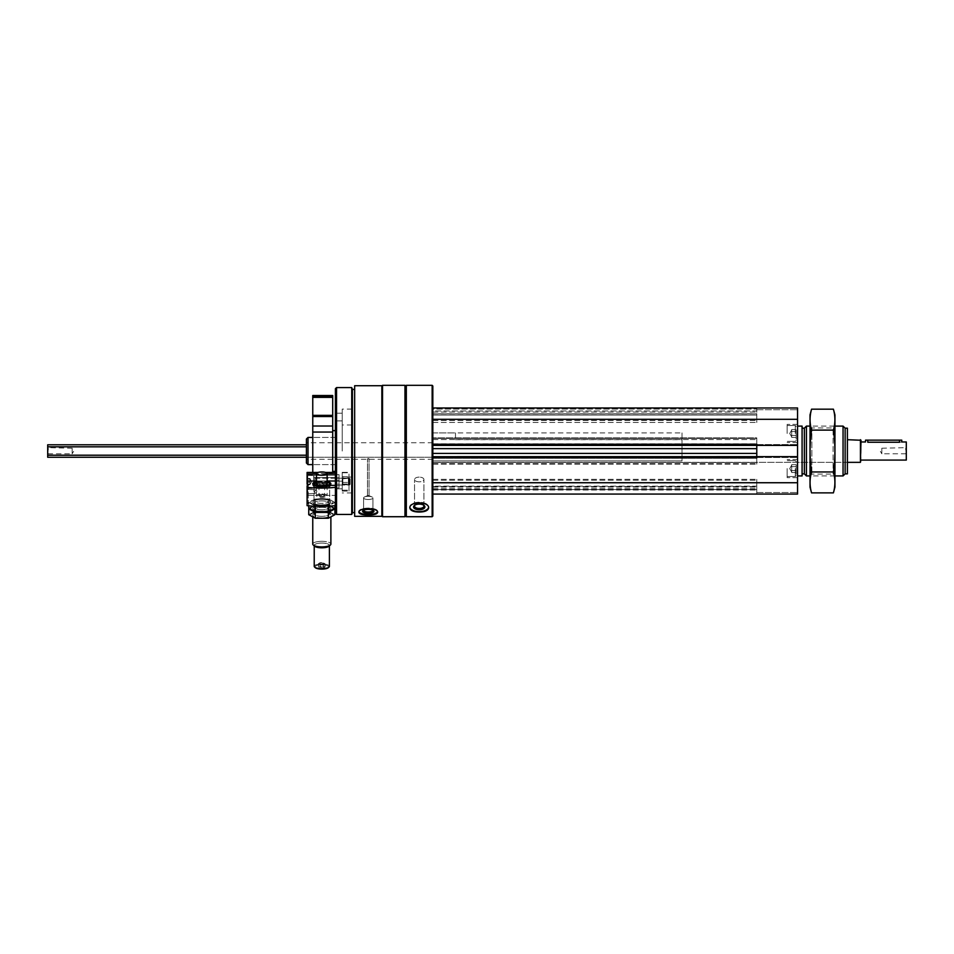 <?xml version="1.0" encoding="UTF-8"?>
<svg xmlns="http://www.w3.org/2000/svg" width="954" height="954" viewBox="0 0 954 954"><rect width="100%" height="100%" fill="white"/><g stroke="black" fill="none" stroke-linecap="round" stroke-linejoin="round"><path stroke-width="0.72" stroke-dasharray="4.77 3.58" d="M796.196 466.613L796.196 472.504L796.196 464.658L796.196 466.613L791.665 466.613L791.665 464.658L796.196 464.658L796.196 472.504L796.196 464.658L791.665 464.658L791.665 466.613L796.196 466.613L791.665 466.613L791.665 468.581L791.665 465.182L791.665 470.537L796.196 470.537L796.196 472.504L796.196 470.537L791.665 470.537L791.665 468.581L791.665 472.504L796.196 472.504L791.665 472.504L791.665 464.658L791.665 466.613L796.196 466.613M796.196 431.506L796.196 437.385L796.196 429.538L796.196 437.385L796.196 431.506L791.665 431.506L791.665 429.538L796.196 429.538L791.665 429.538L791.665 431.506L796.196 431.506L791.665 431.506L791.665 433.462L791.665 430.063L791.665 435.429L796.196 435.429L796.196 437.385L796.196 435.429L791.665 435.429L791.665 433.462L791.665 437.385L796.196 437.385L791.665 437.385L791.665 429.538L791.665 431.506L796.196 431.506M368.256 458.48L369.055 458.791L368.256 458.48M368.256 495.531L369.055 495.794L368.256 495.531M368.256 459.029L369.055 458.791L368.256 459.029M368.256 496.068L367.648 495.627L369.055 495.794L368.256 496.068M432.83 407.978L797.556 407.978L432.83 407.978L756.784 407.978L756.784 409.111L432.83 409.111L432.83 410.924L432.83 407.978L432.83 444.23L432.83 407.978L432.83 409.111L756.784 409.111L756.784 410.924L756.784 407.978L797.556 407.978L797.556 494.065L797.556 492.514L797.556 494.065L432.83 494.065L432.83 482.736L432.83 494.065L797.556 494.065L756.784 494.065L756.784 489.533L756.784 494.065L756.784 492.514L756.784 494.065L432.83 494.065M432.83 444.23L756.784 444.23L432.83 444.23L756.784 444.23L756.784 439.579L756.784 445.363L432.83 445.363L432.83 439.579L432.83 445.363L432.83 444.23L432.83 445.363L756.784 445.363L756.784 444.23L756.784 445.387L797.556 445.387L797.556 444.564L797.556 445.387M432.83 456.692L756.784 456.692L432.83 456.692L432.83 482.736L432.83 456.692L432.83 462.463L432.83 456.692L756.784 456.692L756.784 457.825L756.784 456.692L797.556 456.656L797.556 457.479L797.556 456.656M432.83 386L432.83 516.042M432.83 410.924L432.83 413.762L432.83 410.924L756.784 410.924L756.784 413.762L756.784 410.924L432.83 410.924M432.83 413.762L432.83 415.05L432.83 413.762L756.784 413.762L756.784 415.05L756.784 413.762L432.83 413.762M432.83 415.05L432.83 422.479L432.83 415.05L756.784 415.05L756.784 422.479L756.784 415.05L432.83 415.05M432.83 437.886L432.83 439.579L432.83 437.886L756.784 437.886L756.784 439.579L756.784 437.886L432.83 437.886M432.83 438.387L432.83 448.63L432.83 438.387L756.784 438.387L756.784 448.63L756.784 438.387L432.83 438.387M432.83 448.63L432.83 458.218L432.83 448.63L756.784 448.63L756.784 458.218L756.784 448.63M432.83 458.218L432.83 464.157L432.83 458.218L756.784 458.218L756.784 464.157L756.784 458.218L432.83 458.218M432.83 462.463L432.83 464.157L432.83 462.463L756.784 462.463L756.784 464.157L756.784 456.894L756.784 462.463L432.83 462.463M432.83 489.533L432.83 479.337L432.83 489.533L756.784 489.533L756.784 479.337L756.784 489.533L432.83 489.533M432.83 486.135L432.83 479.337L432.83 486.135L756.784 486.135L756.784 479.337L756.784 486.135L432.83 486.135M354.661 385.726L354.661 516.329M381.85 385.726L381.85 516.329M358.99 511.845A9.397 3.22 0 0 1 358.859 511.32L358.859 512.381C359.419 510.223 362.556 508.935 368.256 508.53C373.968 508.935 377.092 510.223 377.665 512.381C378.237 515.84 358.299 515.84 358.859 512.381L358.859 511.32A9.397 3.22 0 0 0 368.256 514.54A9.397 3.22 0 0 0 377.665 511.32A9.397 3.22 0 0 0 368.256 508.1A9.397 3.22 0 0 0 358.859 511.32A9.397 3.22 0 0 1 368.256 508.1A9.397 3.22 0 0 1 377.665 511.32A9.397 3.22 0 0 1 377.534 511.845M406.321 385.321L406.321 516.722M432.15 385.321L432.15 516.722M409.886 507.433A9.397 4.698 0 0 1 409.826 506.944L409.826 507.922C410.399 504.869 413.535 503.104 419.235 502.627C424.935 503.116 428.072 504.869 428.632 507.922C429.205 513.335 409.278 513.347 409.826 507.922L409.826 506.944A9.397 4.698 0 0 0 419.235 511.642A9.397 4.698 0 0 0 428.632 506.944A9.397 4.698 0 0 0 419.235 502.233A9.397 4.698 0 0 0 409.826 506.944A9.397 4.698 0 0 1 419.235 502.233A9.397 4.698 0 0 1 428.632 506.944A9.397 4.698 0 0 1 428.584 507.433M405.641 386L405.641 516.042M404.961 385.321L404.961 516.722M382.53 385.321L382.53 516.722M381.85 451.027L381.85 386L381.85 451.027M354.661 451.027L354.661 389.399L354.661 451.027M352.396 389.399L352.396 512.644M351.74 387.586L351.74 514.456M336.547 387.586L336.547 514.456M335.414 388.719L335.414 513.324M335.414 451.027L335.414 413.189L335.414 451.027M351.943 451.027L351.943 409.111L351.943 451.027M342.212 451.027L342.212 409.111L342.212 451.027M306.413 439.031L306.413 463.012M308.011 437.433L308.011 464.61M419.235 504.106A5.664 2.826 0 0 0 414.608 505.298A5.664 2.826 0 0 0 415.455 509.054A5.664 2.826 0 0 0 423.004 509.054A5.664 2.826 0 0 0 423.85 505.298A5.664 2.826 0 0 0 419.235 504.106M419.235 503.748A4.687 2.337 0 0 0 415.407 504.738A4.687 2.337 0 0 0 414.549 506.085A4.687 2.337 0 0 0 419.235 508.434A4.687 2.337 0 0 0 423.91 506.085A4.687 2.337 0 0 0 423.051 504.738A4.687 2.337 0 0 0 419.235 503.748M419.235 477.131A4.687 2.337 0 0 0 414.549 479.468A4.687 2.337 0 0 0 419.235 481.818A4.687 2.337 0 0 0 423.91 479.468A4.687 2.337 0 0 0 419.235 477.131A4.687 2.337 0 0 1 423.91 479.468A4.687 2.337 0 0 1 419.235 481.818A4.687 2.337 0 0 1 414.549 479.468A4.687 2.337 0 0 1 419.235 477.131M415.062 505.024A4.687 2.337 0 0 1 415.407 504.738A4.687 2.337 0 0 1 423.051 504.738A4.687 2.337 0 0 1 423.397 505.024M368.256 509.388A5.664 1.932 0 0 0 362.985 510.617A5.664 1.932 0 0 0 368.256 513.264A5.664 1.932 0 0 0 373.539 510.617A5.664 1.932 0 0 0 368.256 509.388M368.256 508.804A4.687 1.598 0 0 0 363.903 509.818A4.687 1.598 0 0 0 363.581 510.402A4.687 1.598 0 0 0 368.256 512A4.687 1.598 0 0 0 372.942 510.402A4.687 1.598 0 0 0 372.62 509.818A4.687 1.598 0 0 0 368.256 508.804M368.256 496.307A4.687 1.598 0 0 0 364.619 496.903A4.687 1.598 0 0 0 363.581 497.905A4.687 1.598 0 0 0 368.256 499.514A4.687 1.598 0 0 0 372.942 497.905A4.687 1.598 0 0 0 371.893 496.903A4.687 1.598 0 0 0 368.256 496.307M363.605 510.211A4.687 1.598 0 0 1 363.903 509.818A4.687 1.598 0 0 1 368.256 508.804A4.687 1.598 0 0 1 372.62 509.818A4.687 1.598 0 0 1 372.907 510.211M368.256 499.514A4.687 1.598 0 0 1 363.581 497.905A4.687 1.598 0 0 1 364.619 496.903A4.687 1.598 0 0 1 371.893 496.903A4.687 1.598 0 0 1 372.942 497.905A4.687 1.598 0 0 1 368.256 499.514M432.83 412.056L756.784 412.056L432.83 412.056M432.83 422.479L756.784 422.479L432.83 422.479M432.83 419.307L797.556 419.307M432.83 464.157L756.784 464.157L432.83 464.157M432.83 482.736L797.556 482.736M432.83 486.588L756.784 486.588L432.83 486.588M432.83 479.337L756.784 479.337L432.83 479.337M432.83 445.363L756.784 445.363L756.784 457.825L432.83 457.825M797.556 407.978L797.556 409.707L797.556 407.978M756.784 409.707L797.556 409.707L756.784 409.707M756.784 444.564L797.556 444.564L756.784 444.564M756.784 457.479L797.556 457.479L756.784 457.479M756.784 492.514L797.556 492.514L756.784 492.514M797.556 433.462L797.556 424.399L797.556 433.462M797.556 468.581L797.556 477.644L797.556 468.581M797.556 451.027L797.556 426.104L797.556 451.027M847.402 428.191L847.402 473.864M847.402 451.027L847.402 439.699L847.402 451.027M845.137 428.191L845.137 473.864M843.05 426.104L843.05 475.939M806.44 426.104L806.44 475.939M804.353 428.191L804.353 473.864M802.087 426.104L802.087 475.939M682.027 451.027L682.027 439.699L682.027 451.027M682.027 457.193L432.83 457.193L432.83 462.344L432.83 457.193L432.83 460.889L432.83 457.193L682.027 457.193L682.027 460.889L432.83 460.889L432.83 432.901L432.83 460.889L682.027 460.889L682.027 432.901L682.027 457.193M432.83 451.027L432.83 439.699L432.83 451.027M787.133 468.581L787.133 477.644L787.133 468.581M795.29 468.581L795.29 476.511L795.29 468.581M796.196 468.581L796.196 475.605L796.196 468.581M787.133 433.462L787.133 424.399L787.133 433.462M795.29 433.462L795.29 425.532L795.29 433.462M796.196 433.462L796.196 440.486L796.196 433.462M791.665 435.429L796.196 435.429L791.665 435.429L791.665 431.506L791.665 435.429M791.665 433.462L791.665 430.063L791.665 433.462M791.665 470.537L796.196 470.537L791.665 470.537L791.665 466.613L791.665 470.537M791.665 468.581L791.665 471.98L791.665 468.581M307.582 492.145L307.582 489.819L307.582 492.145M314.45 492.145L315.011 493.373C317.098 492.228 317.348 491.048 315.762 489.819L314.45 492.145L315.762 489.819C317.348 491.06 317.098 492.24 315.011 493.373L314.45 492.145M339.04 477.549L339.04 474.663L335.414 474.663L335.414 477.549L335.414 474.663L339.04 474.663L339.04 484.191L339.04 478.753L335.414 478.753L335.414 484.191L335.414 478.753L335.414 481.007L335.414 478.753L339.04 478.753L339.04 474.663L339.04 484.191L339.04 477.549L335.414 477.549L335.414 478.908L339.04 478.908L339.04 487.876L339.04 478.908L339.04 480.589L335.414 480.589L335.414 475.295L335.414 480.589L339.04 480.589L339.04 478.908L335.414 478.908L335.414 477.549L339.04 477.549L313.89 477.549L313.89 485.705L313.89 477.549L313.89 485.705L313.89 477.549L339.04 477.549M335.414 484.191L339.04 484.191L335.414 484.191L335.414 485.693L339.04 485.693L335.414 485.693L335.414 484.191M335.414 481.007L335.414 487.339A43.037 13.296 0 0 1 307.093 487.339L307.093 504.189L307.093 475.295L335.414 475.295L307.093 475.295L307.093 495.388L335.414 495.388L335.414 487.876L339.04 487.876L339.04 480.589L339.04 487.876L335.414 487.876L335.414 485.693L335.414 495.388L307.093 495.388L307.093 502.436A4.078 1.264 180 0 1 308.225 503.318A4.078 1.264 180 0 1 307.093 504.189L307.093 505.656A43.037 13.296 180 0 0 335.414 505.656L335.414 481.007L307.093 481.007L307.093 484.131A4.078 1.264 0 0 1 308.225 485.002A4.078 1.264 0 0 1 307.093 485.872L307.093 472.445L307.093 475.295L307.093 472.445L335.414 472.445L335.414 475.295L335.414 472.445M327.139 481.543A9.063 2.802 0 0 0 321.82 481.007A9.063 2.802 0 0 0 316.489 481.543M327.139 481.007L316.489 481.007M321.82 504.928A9.063 2.802 180 0 1 313.246 501.208A9.063 2.802 180 0 1 321.82 499.324A9.063 2.802 180 0 1 330.382 501.208A9.063 2.802 180 0 1 330.883 502.126A9.063 2.802 180 0 1 321.82 504.928A9.063 2.802 180 0 1 313.246 503.032A9.063 2.802 180 0 1 321.82 499.324A9.063 2.802 180 0 1 330.382 503.032A9.063 2.802 180 0 1 321.82 504.928A9.063 2.802 180 0 0 330.382 503.032A9.063 2.802 180 0 0 321.82 499.324A9.063 2.802 180 0 0 313.246 503.032A9.063 2.802 180 0 0 321.82 504.928M307.093 492.3L307.093 489.33L307.093 492.3M325.576 472.445L318.052 472.445M327.139 473.995L316.489 473.995M313.89 479.516L313.89 488.412L313.89 479.516M321.82 482.557A7.835 2.421 180 0 1 329.655 484.978A7.835 2.421 180 0 1 329.225 485.765A7.835 2.421 180 0 1 321.82 487.399A7.835 2.421 180 0 1 314.403 485.765A7.835 2.421 180 0 1 313.985 484.978A7.835 2.421 180 0 1 321.82 482.557M329.655 500.957A7.835 2.421 180 0 1 321.82 503.378A7.835 2.421 180 0 1 313.985 500.957A7.835 2.421 180 0 1 314.403 500.17A7.835 2.421 180 0 1 321.82 498.537A7.835 2.421 180 0 1 329.225 500.17A7.835 2.421 180 0 1 329.655 500.957A7.835 2.421 0 0 1 321.82 503.378A7.835 2.421 0 0 1 313.985 500.957A7.835 2.421 0 0 1 314.403 500.17A7.835 2.421 0 0 1 321.82 498.537A7.835 2.421 0 0 1 329.225 500.17A7.835 2.421 0 0 1 329.655 500.957L329.655 484.978L329.655 500.957M323.454 567.857L325.087 566.974L323.454 566.104L318.553 566.974L323.454 567.857L318.553 566.974L323.454 566.104L325.087 566.974L323.454 567.857L323.454 564.398L325.087 563.528L325.087 566.974L325.087 563.528L323.454 562.657L323.454 566.104L323.454 562.657L320.186 562.657L320.186 566.104L320.186 562.657L318.553 563.528L318.553 566.974L318.553 563.528L320.186 564.398L320.186 567.857L320.186 564.398L323.454 564.398L323.454 567.857M321.82 564.84A6.905 2.135 180 0 1 328.355 567.666A6.905 2.135 180 0 0 321.82 564.84A6.905 2.135 180 0 0 315.285 567.666A6.905 2.135 180 0 1 321.82 564.84M316.489 483.32A5.545 1.717 180 0 1 321.82 482.092A5.545 1.717 180 0 1 327.139 483.32M321.82 482.378A5.319 1.646 180 0 1 327.139 484.024A5.319 1.646 180 0 0 321.82 482.378A5.319 1.646 180 0 0 316.489 484.024A5.319 1.646 180 0 1 321.82 482.378M326.948 484.465A5.319 1.646 180 0 1 326.852 484.56A5.319 1.646 180 0 1 321.82 485.669A5.319 1.646 180 0 1 316.788 484.56A5.319 1.646 180 0 1 316.68 484.465M316.489 482.104A7.668 2.373 180 0 1 321.82 481.436A7.668 2.373 180 0 1 327.139 482.104M321.82 482.33A9.063 2.802 180 0 1 330.382 484.227A9.063 2.802 180 0 1 330.883 485.133A9.063 2.802 180 0 1 321.82 487.935A9.063 2.802 180 0 1 312.757 485.133A9.063 2.802 180 0 1 313.246 484.227A9.063 2.802 180 0 1 321.82 482.33A9.063 2.802 180 0 0 313.246 484.227A9.063 2.802 180 0 0 312.757 485.133A9.063 2.802 180 0 0 321.82 487.935A9.063 2.802 180 0 0 330.883 485.133A9.063 2.802 180 0 0 330.382 484.227A9.063 2.802 180 0 0 321.82 482.33M321.82 541.312A9.063 2.802 180 0 1 330.883 544.114A9.063 2.802 180 0 0 321.82 541.312A9.063 2.802 180 0 0 312.757 544.114A9.063 2.802 180 0 1 321.82 541.312M321.82 543.064A7.668 2.373 180 0 1 329.07 546.201A7.668 2.373 180 0 0 321.82 543.064A7.584 2.349 180 0 1 329.404 545.426A7.584 2.349 180 0 1 321.82 547.775A7.584 2.349 180 0 1 314.224 545.426A7.584 2.349 180 0 1 321.82 543.088A7.668 2.373 180 0 0 314.558 546.201A7.668 2.373 180 0 1 321.82 543.064A7.584 2.349 180 0 0 314.224 545.426A7.584 2.349 180 0 0 321.82 547.775A7.584 2.349 180 0 0 329.404 545.426A7.584 2.349 180 0 0 321.82 543.088M321.82 563.981A7.584 2.349 180 0 1 329.404 566.33A7.584 2.349 180 0 0 321.82 563.981A7.584 2.349 180 0 0 314.224 566.33A7.584 2.349 180 0 1 321.82 563.981M321.82 494.78A2.826 0.871 180 0 1 324.646 495.663A2.826 0.871 180 0 1 321.82 496.533A2.826 0.871 180 0 1 318.982 495.663A2.826 0.871 180 0 1 321.82 494.78A2.826 0.871 180 0 0 318.982 495.663A2.826 0.871 180 0 0 321.82 496.533A2.826 0.871 180 0 0 324.646 495.663A2.826 0.871 180 0 0 321.82 494.78M321.82 484.012A2.826 0.871 180 0 1 324.646 484.882A2.826 0.871 180 0 1 321.82 485.765A2.826 0.871 180 0 1 318.982 484.882A2.826 0.871 180 0 1 321.82 484.012A2.826 0.871 180 0 0 318.982 484.882A2.826 0.871 180 0 0 321.82 485.765A2.826 0.871 180 0 0 324.646 484.882A2.826 0.871 180 0 0 321.82 484.012M321.82 483.237A5.319 1.646 180 0 1 327.139 484.882A5.319 1.646 180 0 1 321.82 486.528A5.319 1.646 180 0 1 316.489 484.882A5.319 1.646 180 0 1 321.82 483.237A5.319 1.646 180 0 0 316.489 484.882A5.319 1.646 180 0 0 321.82 486.528A5.319 1.646 180 0 0 327.139 484.882A5.319 1.646 180 0 0 321.82 483.237M321.82 494.017A5.319 1.646 180 0 1 327.139 495.663A5.319 1.646 180 0 1 321.82 497.308A5.319 1.646 180 0 1 316.489 495.663A5.319 1.646 180 0 1 321.82 494.017A5.319 1.646 180 0 0 316.489 495.663A5.319 1.646 180 0 0 321.82 497.308A5.319 1.646 180 0 0 327.139 495.663A5.319 1.646 180 0 0 321.82 494.017M348.997 478.121L348.997 491.071L348.997 472.337L348.997 491.071L348.997 476.75L348.997 478.121L342.212 478.121L342.212 491.071L342.212 472.337L342.212 491.071L342.212 476.75L342.212 478.121L348.997 478.121M342.212 483.141L342.212 478.228L342.212 483.141M348.997 483.141L348.997 478.228L348.997 483.141M342.82 482.867L342.82 478.836L342.82 482.867M348.389 482.867L348.389 478.836L348.389 482.867M307.093 484.048L307.093 478.348L307.093 484.894L307.093 484.048L310.038 484.048L310.038 478.514L310.038 484.727L307.093 484.727L310.038 484.727L310.038 482.307L307.093 482.307L310.038 482.307L310.038 479.194L307.093 479.194L310.038 478.848L310.038 484.453L310.038 482.497L310.038 484.048L307.093 484.048M307.093 476.344L307.093 487.172L307.093 476.344M307.772 475.7L307.772 487.852L307.772 475.7M313.723 475.7L313.723 487.852L313.723 475.7M313.89 475.855L313.89 487.685L313.89 475.855M313.89 478.288L313.89 485.133L313.89 478.288M315.047 478.395L315.047 485.026L315.047 478.395M349.438 478.395L349.438 485.026L349.438 478.395M350.13 479.051L350.13 484.322L350.13 479.051M310.038 480.947L307.093 480.947L310.038 480.947L310.038 482.497L310.038 480.947M310.038 478.514L307.093 478.514L310.038 478.514L310.038 479.731L310.038 478.514M321.82 505.548A11.102 3.434 180 0 1 312.208 500.409A11.102 3.434 180 0 1 331.432 500.409A11.102 3.434 180 0 1 321.82 505.548A11.102 3.434 180 0 0 331.432 500.409A11.102 3.434 180 0 0 312.208 500.409A11.102 3.434 180 0 0 321.82 505.548M315.273 498.954L308.738 502.46L315.273 505.954L328.355 505.954L334.902 502.46L328.355 498.954L315.273 498.954L328.355 498.954L334.902 502.46L328.355 505.954L315.273 505.954L308.738 502.46L315.273 498.954L315.273 504.749L328.355 504.749L334.902 508.255L328.355 504.749L328.355 498.954L328.355 504.749L315.273 504.749L308.738 508.255L315.273 504.749L315.273 498.954M316.263 505.62A11.102 3.434 180 0 1 332.541 507.695A11.102 3.434 180 0 1 321.82 512.012A11.102 3.434 180 0 1 311.099 509.472A11.102 3.434 180 0 1 316.263 505.62M321.82 511.392A9.063 2.802 180 0 1 313.246 507.683A9.063 2.802 180 0 1 321.82 505.787A9.063 2.802 180 0 1 330.382 507.683A9.063 2.802 180 0 1 321.82 511.392A9.063 2.802 180 0 1 313.246 509.496A9.063 2.802 180 0 1 321.82 505.787A9.063 2.802 180 0 1 330.382 509.496A9.063 2.802 180 0 1 321.82 511.392A9.063 2.802 180 0 0 330.382 507.683A9.063 2.802 180 0 0 321.82 505.787A9.063 2.802 180 0 0 313.246 507.683A9.063 2.802 180 0 0 321.82 511.392A9.063 2.802 180 0 0 330.382 509.496A9.063 2.802 180 0 0 321.82 505.787A9.063 2.802 180 0 0 313.246 509.496A9.063 2.802 180 0 0 321.82 511.392M321.82 505.715A7.835 2.421 180 0 1 314.403 504.082A7.835 2.421 180 0 1 313.985 503.295A7.835 2.421 180 0 1 321.82 500.874A7.835 2.421 180 0 1 329.655 503.295A7.835 2.421 180 0 1 329.225 504.082A7.835 2.421 180 0 1 321.82 505.715A7.835 2.421 180 0 0 329.225 504.082A7.835 2.421 180 0 0 329.655 503.295A7.835 2.421 180 0 0 321.82 500.874A7.835 2.421 180 0 0 313.985 503.295A7.835 2.421 180 0 0 314.403 504.082A7.835 2.421 180 0 0 321.82 505.715M321.82 509.841A7.835 2.421 180 0 1 313.985 507.421A7.835 2.421 180 0 1 314.403 506.634A7.835 2.421 180 0 1 321.82 505A7.835 2.421 180 0 1 329.225 506.634A7.835 2.421 180 0 1 329.655 507.421A7.835 2.421 180 0 1 321.82 509.841A7.835 2.421 180 0 0 329.655 507.421A7.835 2.421 180 0 0 329.225 506.634A7.835 2.421 180 0 0 321.82 505A7.835 2.421 180 0 0 314.403 506.634A7.835 2.421 180 0 0 313.985 507.421A7.835 2.421 180 0 0 321.82 509.841M308.738 505.823L308.738 502.46L308.738 508.255L315.273 511.761L328.355 511.761L334.902 508.255L334.902 502.46L334.902 505.715M315.273 506.264L315.273 511.761M328.355 506.216L328.355 511.761M321.82 512.012A11.102 3.434 180 0 1 312.208 506.872A11.102 3.434 180 0 1 331.432 506.872A11.102 3.434 180 0 1 321.82 512.012A11.102 3.434 180 0 0 332.541 509.472A11.102 3.434 180 0 0 327.365 505.62A11.102 3.434 180 0 0 311.099 507.695A11.102 3.434 180 0 0 321.82 512.012A11.102 3.434 180 0 0 331.432 506.872A11.102 3.434 180 0 0 312.208 506.872A11.102 3.434 180 0 0 321.82 512.012M315.273 505.417L308.738 508.923L315.273 505.417L328.355 505.417L315.273 505.417L315.273 511.225L328.355 511.225L334.902 514.719L328.355 511.225L328.355 505.417L334.902 508.923L328.355 505.417L328.355 511.225L315.273 511.225L308.738 514.719L315.273 511.225L315.273 505.417M316.263 512.083A11.102 3.434 180 0 1 332.541 514.158A11.102 3.434 180 0 1 321.82 518.487A11.102 3.434 180 0 1 311.099 515.935A11.102 3.434 180 0 1 316.263 512.083M321.82 517.855A9.063 2.802 180 0 1 313.246 514.146A9.063 2.802 180 0 1 321.82 512.25A9.063 2.802 180 0 1 330.382 514.146A9.063 2.802 180 0 1 321.82 517.855A9.063 2.802 180 0 0 330.382 514.146A9.063 2.802 180 0 0 321.82 512.25A9.063 2.802 180 0 0 313.246 514.146A9.063 2.802 180 0 0 321.82 517.855M321.82 512.179A7.835 2.421 180 0 1 314.403 510.545A7.835 2.421 180 0 1 313.985 509.758A7.835 2.421 180 0 1 321.82 507.337A7.835 2.421 180 0 1 329.655 509.758A7.835 2.421 180 0 1 329.225 510.545A7.835 2.421 180 0 1 321.82 512.179A7.835 2.421 180 0 0 329.225 510.545A7.835 2.421 180 0 0 329.655 509.758A7.835 2.421 180 0 0 321.82 507.337A7.835 2.421 180 0 0 313.985 509.758A7.835 2.421 180 0 0 314.403 510.545A7.835 2.421 180 0 0 321.82 512.179M321.82 516.305A7.835 2.421 180 0 1 313.985 513.884A7.835 2.421 180 0 1 314.403 513.097A7.835 2.421 180 0 1 321.82 511.463A7.835 2.421 180 0 1 329.225 513.097A7.835 2.421 180 0 1 329.655 513.884A7.835 2.421 180 0 1 321.82 516.305A7.835 2.421 180 0 0 329.655 513.884A7.835 2.421 180 0 0 329.225 513.097A7.835 2.421 180 0 0 321.82 511.463A7.835 2.421 180 0 0 314.403 513.097A7.835 2.421 180 0 0 313.985 513.884A7.835 2.421 180 0 0 321.82 516.305M321.82 486.612A9.063 2.802 0 0 1 313.246 484.715A9.063 2.802 0 0 1 320.329 481.043A9.063 2.802 0 0 1 330.883 483.809A9.063 2.802 0 0 1 330.382 484.715A9.063 2.802 0 0 1 321.82 486.612M321.82 499.324A9.063 2.802 180 0 0 313.246 501.208A9.063 2.802 180 0 0 321.82 504.928A9.063 2.802 180 0 0 330.382 501.208A9.063 2.802 180 0 0 321.82 499.324M307.093 487.339L307.093 504.189A4.078 1.264 180 0 0 308.225 503.318A4.078 1.264 180 0 0 307.093 502.436L307.093 484.131M307.093 479.516L307.093 488.412L307.093 479.516M335.414 473.995L307.093 473.995M329.655 484.978A7.835 2.421 0 0 1 329.225 485.765A7.835 2.421 0 0 1 321.82 487.399A7.835 2.421 0 0 1 314.403 485.765A7.835 2.421 0 0 1 313.985 484.978A7.835 2.421 0 0 1 321.82 482.557A7.835 2.421 0 0 1 329.655 484.978M314.224 566.33A7.584 2.349 180 0 0 314.641 567.093L315.285 567.666A6.905 2.135 180 0 0 321.82 569.109A6.905 2.135 180 0 0 328.355 567.666M321.82 482.092A5.545 1.717 180 0 0 316.573 484.37A5.545 1.717 180 0 0 321.82 485.526A5.545 1.717 180 0 0 327.067 484.37A5.545 1.717 180 0 0 321.82 482.092M316.489 473.601L316.489 484.024A5.319 1.646 180 0 0 316.788 484.56A5.319 1.646 180 0 0 321.82 485.669A5.319 1.646 180 0 0 326.852 484.56A5.319 1.646 180 0 0 327.139 484.024L327.139 473.601A5.319 1.646 180 0 0 321.82 471.956A5.319 1.646 180 0 0 316.489 473.601A5.319 1.646 180 0 0 321.82 475.247A5.319 1.646 180 0 0 327.139 473.601M321.82 481.436A7.668 2.373 180 0 0 314.558 483.034A7.668 2.373 180 0 0 321.82 486.182A7.668 2.373 180 0 0 329.07 483.034A7.668 2.373 180 0 0 321.82 481.436M312.757 517.128L312.757 544.114A9.063 2.802 180 0 0 313.246 545.02A9.063 2.802 180 0 0 321.82 546.904A9.063 2.802 180 0 0 330.382 545.02A9.063 2.802 180 0 0 330.883 544.114L330.883 517.128M313.246 545.02L314.558 546.201A7.668 2.373 180 0 0 321.82 547.799A7.668 2.373 180 0 0 329.07 546.201L330.382 545.02M314.641 567.093A7.584 2.349 180 0 0 321.82 568.679A7.584 2.349 180 0 0 328.999 567.093A7.584 2.349 180 0 0 329.404 566.33M320.186 562.657L325.087 563.528L320.186 564.398L318.553 563.528L320.186 562.657M342.212 480.101L342.212 485.026L342.212 480.101M348.997 480.101L348.997 485.026L348.997 480.101M342.82 480.375L342.82 484.405L342.82 480.375M348.389 480.375L348.389 484.405L348.389 480.375M307.093 486.898L307.093 476.07L307.093 486.898M307.772 487.542L307.772 475.39L307.772 487.542M313.723 487.542L313.723 475.39L313.723 487.542M313.89 487.387L313.89 475.557L313.89 487.387M313.89 484.966L313.89 478.109L313.89 484.966M315.047 484.859L315.047 478.228L315.047 484.859M349.438 484.859L349.438 478.228L349.438 484.859M350.13 484.191L350.13 478.92L350.13 484.191M334.902 508.923L328.355 512.417L315.273 512.417L308.738 508.923L308.738 514.719L315.273 518.225L328.355 518.225L334.902 514.719L334.902 508.923M327.365 512.083A11.102 3.434 180 0 0 311.099 514.158A11.102 3.434 180 0 0 321.82 518.487A11.102 3.434 180 0 0 332.541 515.935A11.102 3.434 180 0 0 327.365 512.083M328.355 518.225L328.355 512.417M315.273 518.225L315.273 512.417M860.997 440.259L860.997 461.784M906.3 441.964L906.3 460.09M899.503 440.152L899.503 442.251C902.424 441.94 902.424 441.94 899.503 442.251L867.782 442.251L867.782 440.152L901.769 440.152M306.413 444.791L47.7 444.791L47.7 457.252L432.83 457.252L432.83 444.791L432.83 457.252L306.413 457.252M47.7 454.426L47.7 447.629L47.7 454.426L48.308 448.237L48.308 453.806L72.17 453.806L72.17 448.237L72.17 453.806L73.78 451.027L72.17 448.237L47.7 447.629M455.475 432.901L455.475 439.699L455.475 432.901L432.83 432.901L432.83 439.699L432.83 432.901L682.027 432.901M906.3 454.426L906.3 447.629L906.3 454.426L905.692 448.237L905.692 453.806L881.83 453.806L881.83 448.237L881.83 453.806L880.22 451.027L881.83 448.237L906.3 447.629M860.425 439.699L860.425 462.344M455.475 439.699L682.027 439.699M865.516 440.152L867.782 440.152M312.757 472.445L312.757 426.021L332.696 426.021L332.696 472.445M312.757 426.021L312.757 416.528L332.696 416.528L332.696 426.021M312.757 416.528L312.757 415.36L332.696 415.36L332.696 416.528M312.757 395.516L312.757 396.649L332.696 396.649L332.696 415.36M332.696 395.516L332.696 396.649L312.757 396.649L312.757 415.36M312.757 396.649L332.696 396.649M312.757 451.027L312.757 437.433L312.757 451.027M332.696 451.027L332.696 430.636L332.696 451.027M834.941 414.895L834.941 487.16M834.941 426.104L834.941 475.939L834.941 426.104L810.018 426.104L810.018 475.939L810.018 426.104L811.854 427.941L811.854 474.102L811.854 427.941L833.104 427.941L833.104 474.102L833.104 427.941L834.941 426.104M833.402 492.872C835.382 485.896 835.382 478.92 833.402 471.956C835.382 458.182 835.382 444.23 833.402 430.099C835.382 423.123 835.382 416.147 833.402 409.171M833.402 430.099L811.556 430.099C809.576 443.872 809.576 457.825 811.556 471.956C809.576 478.92 809.576 485.896 811.556 492.872M811.556 409.171C809.576 416.147 809.576 423.123 811.556 430.099M833.402 471.956L811.556 471.956M810.018 414.895L810.018 487.16M432.83 413.845L756.784 413.845L432.83 413.845M432.83 420.487L756.784 420.487L432.83 420.487M432.83 439.579L756.784 439.579L432.83 439.579M432.83 443.825L756.784 443.825L432.83 443.825M432.83 453.412L756.784 453.412M432.83 463.668L756.784 463.668L432.83 463.668M432.83 490.022L756.784 490.022L432.83 490.022M432.83 488.627L756.784 488.627L432.83 488.627M432.83 487.041L756.784 487.041L432.83 487.041M432.83 480.244L756.784 480.244L432.83 480.244M342.212 490.213L348.997 490.213L342.212 490.213M342.212 491.024L348.997 491.024L342.212 491.024M342.212 484.06L348.997 484.06L342.212 484.06M342.212 482.45L348.997 482.45L342.212 482.45M342.212 472.755L348.997 472.755L342.212 472.755M342.212 472.564L348.997 472.564L342.212 472.564M342.212 476.75L348.997 476.75L342.212 476.75M306.413 455.213L47.7 455.213M306.413 446.83L47.7 446.83M312.757 432.043L332.696 432.043M312.757 397.365L332.696 397.365M369.055 495.794L369.055 458.791L369.055 495.794M367.469 495.794L367.469 458.791L367.469 495.794M351.943 424.971L342.212 424.971M351.943 477.072L342.212 477.072M342.212 420.893L335.414 420.893M342.212 481.15L335.414 481.15M342.212 413.189L335.414 413.189M342.212 488.853L335.414 488.853M351.943 409.111L342.212 409.111M351.943 492.932L342.212 492.932M335.414 437.433L312.757 437.433L335.414 437.433M335.414 464.61L312.757 464.61L335.414 464.61M428.632 507.922L428.632 506.944L428.632 507.922M415.407 504.738L414.608 505.298L415.407 504.738M423.051 504.738L423.85 505.298L423.051 504.738M423.91 506.085L423.91 479.468L423.91 506.085M414.549 506.085L414.549 479.468L414.549 506.085M377.665 512.381L377.665 511.32L377.665 512.381M363.903 509.818L362.985 510.617L363.903 509.818M372.62 509.818L373.539 510.617L372.62 509.818M372.942 510.402L372.942 497.905L372.942 510.402M363.581 510.402L363.581 497.905L363.581 510.402M367.648 495.627L364.619 496.903L367.648 495.627M368.876 495.627L371.893 496.903L368.876 495.627M834.941 475.939L810.018 475.939L811.854 474.102L833.104 474.102L834.941 475.939M847.402 462.344L432.83 462.344L847.402 462.344M432.83 442.751L306.413 442.751M432.83 459.291L306.413 459.291M797.556 459.518L787.133 459.518L797.556 459.518M797.556 477.644L787.133 477.644L797.556 477.644M795.29 460.651L787.133 460.651L795.29 460.651L796.196 461.557L795.29 460.651M795.29 476.511L787.133 476.511L795.29 476.511L796.196 475.605L795.29 476.511M797.556 424.399L787.133 424.399L797.556 424.399M797.556 442.525L787.133 442.525L797.556 442.525M795.29 425.532L787.133 425.532L795.29 425.532L796.196 426.438L795.29 425.532M795.29 441.392L787.133 441.392L795.29 441.392L796.196 440.486L795.29 441.392M789.709 468.581L791.665 471.98L789.709 468.581L791.665 465.182L789.709 468.581M789.709 433.462L791.665 436.86L789.709 433.462L791.665 430.063L789.709 433.462M315.762 489.819L307.093 489.33L315.762 489.819M315.011 493.373L307.093 493.862L315.011 493.373M308.225 485.002L308.225 503.318L308.225 485.002M313.89 485.705L339.04 485.705L313.89 485.705M307.093 488.412L313.89 488.412L307.093 488.412M307.093 474.83L313.89 474.83L307.093 474.83M329.225 485.765L330.382 484.715L329.225 485.765M314.403 485.765L313.246 484.715L314.403 485.765M313.985 484.978L313.985 500.957L313.985 484.978M314.403 500.17L313.246 501.208L314.403 500.17M329.225 500.17L330.382 501.208L329.225 500.17M314.558 483.034L313.246 484.227L314.558 483.034M329.07 483.034L330.382 484.227L329.07 483.034M318.982 484.882L318.982 495.663L318.982 484.882M324.646 484.882L324.646 495.663L324.646 484.882M316.489 484.882L316.489 495.663L316.489 484.882M327.139 484.882L327.139 495.663L327.139 484.882M342.212 491.071L348.997 491.071L342.212 491.071M342.212 472.337L348.997 472.337L342.212 472.337M342.82 478.836L342.212 478.228L342.82 478.836L348.997 478.228L342.82 478.836M342.82 484.405L342.212 485.026L342.82 484.405L348.997 485.026L342.82 484.405M307.093 487.172L307.772 487.852L313.89 487.685L307.772 487.852L307.093 487.172M307.093 476.07L307.772 475.39L313.89 475.557L307.772 475.39L307.093 476.07M315.047 478.228L349.438 478.228L350.13 478.92L349.438 478.228L315.047 478.228M315.047 485.026L349.438 485.026L350.13 484.322L349.438 485.026L315.047 485.026M311.672 481.627L310.038 478.789L311.672 481.627L310.038 484.453L311.672 481.627M329.225 504.082L330.382 503.032L329.225 504.082M314.403 504.082L313.246 503.032L314.403 504.082M313.985 503.295L313.985 507.421L313.985 503.295M329.655 503.295L329.655 507.421L329.655 503.295M314.403 506.634L313.246 507.683L314.403 506.634M329.225 506.634L330.382 507.683L329.225 506.634M329.225 510.545L330.382 509.496L329.225 510.545M314.403 510.545L313.246 509.496L314.403 510.545M313.985 509.758L313.985 513.884L313.985 509.758M329.655 509.758L329.655 513.884L329.655 509.758M314.403 513.097L313.246 514.146L314.403 513.097M329.225 513.097L330.382 514.146L329.225 513.097M312.757 473.673L332.696 473.673"/><path stroke-width="1.43" d="M432.15 516.722L432.83 516.042L432.83 386L432.15 385.321L406.321 385.321L406.321 516.722L432.15 516.722L432.15 385.321M354.661 516.329L354.661 385.726L381.85 385.726L381.85 516.329L354.661 516.329M358.859 512.381C359.419 514.123 362.556 514.981 368.256 514.957C373.968 514.981 377.092 514.123 377.665 512.381C378.237 507.552 358.299 507.54 358.859 512.381M409.826 507.922C410.399 510.581 413.535 511.952 419.235 512.036C424.935 511.952 428.072 510.581 428.632 507.922C429.205 501.232 409.278 501.22 409.826 507.922M406.321 516.722L405.641 516.042L405.641 386L406.321 385.321M404.961 516.722L404.961 385.321L382.53 385.321L382.53 516.722L404.961 516.722L405.641 516.042M354.661 512.644L352.396 512.644L352.396 389.399L351.74 387.586L336.547 387.586L336.547 514.456L351.74 514.456L351.74 387.586M336.547 514.456L335.414 513.324L335.414 388.719L336.547 387.586M306.413 463.012L306.413 439.031L308.011 437.433L308.011 464.61L306.413 463.012M428.584 507.433A9.397 4.698 0 0 1 419.235 511.642A9.397 4.698 0 0 1 409.886 507.433M419.235 509.77A5.664 2.826 0 0 1 414.203 508.243A5.664 2.826 0 0 1 414.608 505.298A5.664 2.826 0 0 1 423.85 505.298A5.664 2.826 0 0 1 424.256 508.243A5.664 2.826 0 0 1 419.235 509.77M423.397 505.024A4.687 2.337 0 0 1 423.91 506.085A4.687 2.337 0 0 1 419.235 508.434A4.687 2.337 0 0 1 414.549 506.085A4.687 2.337 0 0 1 415.062 505.024M377.534 511.845A9.397 3.22 0 0 1 368.256 514.54A9.397 3.22 0 0 1 358.99 511.845M368.256 513.264A5.664 1.932 0 0 1 362.985 510.617A5.664 1.932 0 0 1 368.256 509.388A5.664 1.932 0 0 1 373.539 510.617A5.664 1.932 0 0 1 368.256 513.264M372.907 510.211A4.687 1.598 0 0 1 372.942 510.402A4.687 1.598 0 0 1 368.256 512A4.687 1.598 0 0 1 363.581 510.402A4.687 1.598 0 0 1 363.605 510.211M432.83 445.363L756.784 445.363M432.83 457.825L756.784 457.825L756.784 444.23L432.83 444.23M756.784 445.387L797.556 445.387L797.556 407.978L432.83 407.978M432.83 419.307L797.556 419.307M432.83 494.065L797.556 494.065L797.556 445.387M432.83 482.736L797.556 482.736M432.83 456.692L797.556 456.656M845.137 428.191L845.137 473.864L847.402 473.864L847.402 428.191L845.137 428.191L843.05 426.104L834.941 426.104M845.137 473.864L843.05 475.939L843.05 426.104M810.018 475.939L806.44 475.939L806.44 426.104L810.018 426.104M806.44 475.939L804.353 473.864L804.353 428.191L806.44 426.104M797.556 475.939L802.087 475.939L802.087 426.104L797.556 426.104M316.489 481.543A9.063 2.802 0 0 0 313.246 484.715A9.063 2.802 0 0 0 321.82 486.612A9.063 2.802 0 0 0 330.382 484.715A9.063 2.802 0 0 0 327.139 481.543M307.093 487.339A43.037 13.296 0 0 0 335.414 487.339L335.414 505.656A43.037 13.296 180 0 1 307.093 505.656L307.093 485.872A4.078 1.264 0 0 0 308.225 485.002A4.078 1.264 0 0 0 307.093 484.131L307.093 481.007L307.093 484.131M335.414 481.007L327.139 481.007M316.489 481.007L307.093 481.007L307.093 472.445L318.052 472.445M335.414 472.445L325.576 472.445M335.414 473.995L327.139 473.995M316.489 473.995L307.093 473.995M329.404 566.33L329.404 545.903L329.404 566.33A7.584 2.349 180 0 1 328.999 567.093L328.355 567.666A6.905 2.135 180 0 1 321.82 569.109A6.905 2.135 180 0 1 315.285 567.666L314.641 567.093A7.584 2.349 180 0 1 314.224 566.33L314.224 545.903L314.224 566.33M327.139 483.32A5.545 1.717 180 0 1 327.067 484.37A5.545 1.717 180 0 1 321.82 485.526A5.545 1.717 180 0 1 316.573 484.37A5.545 1.717 180 0 1 316.489 483.32M327.139 473.601A5.319 1.646 180 0 1 321.82 475.247A5.319 1.646 180 0 1 316.489 473.601A5.319 1.646 180 0 1 321.82 471.956A5.319 1.646 180 0 1 327.139 473.601L327.139 484.024A5.319 1.646 180 0 1 326.948 484.465M316.68 484.465A5.319 1.646 180 0 1 316.489 484.024L316.489 473.601M327.139 482.104A7.668 2.373 180 0 1 329.07 483.034A7.668 2.373 180 0 1 321.82 486.182A7.668 2.373 180 0 1 314.558 483.034A7.668 2.373 180 0 1 316.489 482.104M330.883 517.128L330.883 544.114A9.063 2.802 180 0 1 330.382 545.02A9.063 2.802 180 0 1 321.82 546.904A9.063 2.802 180 0 1 313.246 545.02A9.063 2.802 180 0 1 312.757 544.114L312.757 517.128M330.382 545.02L329.07 546.201A7.668 2.373 180 0 1 321.82 547.799A7.668 2.373 180 0 1 314.558 546.201L313.246 545.02M328.355 567.666L328.999 567.093A7.584 2.349 180 0 1 321.82 568.679A7.584 2.349 180 0 1 314.641 567.093M334.902 505.715L334.902 508.255L328.355 511.761L315.273 511.761L308.738 508.255L308.738 505.823M315.273 511.761L315.273 506.264M328.355 511.761L328.355 506.216M308.738 508.923L315.273 512.417L328.355 512.417L334.902 508.923L334.902 514.719L328.355 518.225L315.273 518.225L308.738 514.719L308.738 508.923M315.273 518.225L315.273 512.417M328.355 518.225L328.355 512.417M860.997 460.09L906.3 460.09L906.3 441.964L901.769 441.964L901.769 440.152L865.516 440.152L865.516 441.964L860.997 441.964M899.503 440.152L899.503 442.251C902.424 441.94 902.424 441.94 899.503 442.251L867.782 442.251C864.861 441.94 864.861 441.94 867.782 442.251C864.861 441.94 864.861 441.94 867.782 442.251L867.782 440.152M306.413 457.252L47.7 457.252L47.7 444.791L306.413 444.791M860.425 439.699L860.425 462.344L860.997 440.259L847.402 439.699M312.757 395.516L332.696 395.516L332.696 396.649L312.757 396.649L312.757 395.516M312.757 396.649L312.757 415.36L332.696 415.36L332.696 396.649M312.757 415.36L312.757 416.528L332.696 416.528L332.696 415.36M312.757 416.528L312.757 426.021L332.696 426.021L332.696 416.528M312.757 426.021L312.757 432.043L332.696 432.043L332.696 426.021M332.696 472.445L332.696 432.043M312.757 472.445L312.757 432.043M833.402 492.872L834.941 487.16L834.941 414.895L833.402 409.171C835.382 416.147 835.382 423.123 833.402 430.099C835.382 443.872 835.382 457.825 833.402 471.956C835.382 478.92 835.382 485.896 833.402 492.872L811.556 492.872C809.576 485.896 809.576 478.92 811.556 471.956C809.576 458.182 809.576 444.23 811.556 430.099C809.576 423.123 809.576 416.147 811.556 409.171L833.402 409.171M833.402 430.099L811.556 430.099M833.402 471.956L811.556 471.956M811.556 492.872L810.018 487.16L810.018 414.895L811.556 409.171M432.83 453.412L756.784 453.412M432.83 448.63L756.784 448.63M47.7 455.213L306.413 455.213M47.7 446.83L306.413 446.83M312.757 397.365L332.696 397.365M405.641 386L404.961 385.321M381.85 516.042L382.53 516.722M381.85 386L382.53 385.321M354.661 389.399L352.396 389.399M352.396 512.644L351.74 514.456M312.757 437.433L308.011 437.433M312.757 464.61L308.011 464.61M843.05 475.939L834.941 475.939M804.353 428.191L802.087 428.191M804.353 473.864L802.087 473.864M860.425 462.344L847.402 462.344M332.696 471.407L335.414 471.407M332.696 430.636L335.414 430.636"/></g></svg>
